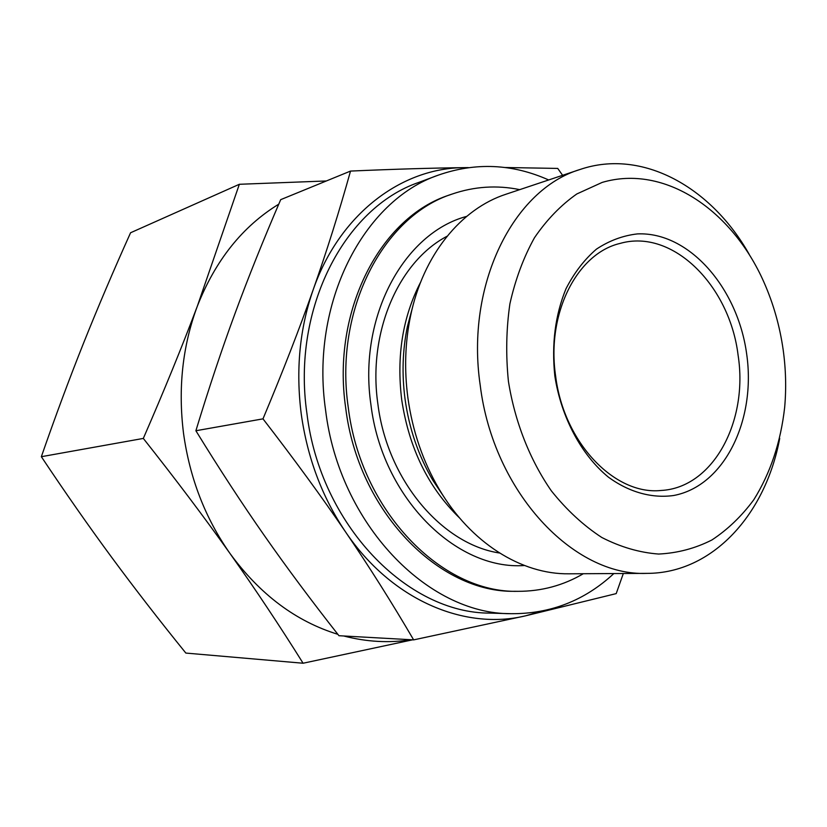 <?xml version="1.0" encoding="UTF-8"?>
<svg xmlns="http://www.w3.org/2000/svg" width="827" height="827" viewBox="0 0 827 827"><rect width="100%" height="100%" fill="white"/><g stroke="black" fill="none" stroke-linecap="round" stroke-linejoin="round"><path stroke-width="1.24" d="M749.262 254.447C711.458 187.181 642.248 148.291 580.13 169.452C513.484 189.28 465.343 284.602 480.218 385.289C493.305 492.179 573.566 576.636 647.003 573.369C712.626 573.39 765.616 514.26 779.716 438.393M508.419 381.35C514.88 421.842 529.849 459.864 551.33 490.825C566.65 509.99 583.48 525.548 601.798 537.478C620.591 547.092 639.529 552.622 658.612 554.049C677.416 553.139 695.176 548.456 711.913 539.969C727.76 529.528 741.716 516.12 753.79 499.766C770.454 473.044 780.75 442.228 784.668 407.329C786.363 388.318 785.857 369.152 783.169 349.821C779.809 326.158 773.41 303.643 763.962 282.265C732.05 209.851 664.443 164.035 602.201 182.405L576.832 193.952C560.892 205.137 546.771 219.724 534.48 237.721C523.543 257.435 515.345 279.464 509.908 303.809C506.238 329.032 505.742 354.886 508.419 381.35M580.13 169.452L506.072 194.2C461.084 208.755 422.969 255.057 410.471 316.348C405.054 342.647 404.196 369.793 407.887 397.797C412.528 431.032 422.917 461.435 439.054 488.995C470.635 542.988 521.641 574.527 568.924 573.804L647.003 573.369M447.107 236.222C398.521 261.652 367.56 332.392 377.867 403.907C387.253 480.136 441.969 544.321 499.56 553.025M548.673 179.966C512.347 163.746 475.556 162.133 438.31 175.138L418.834 182.395C344.89 207.505 291.642 308.295 306.91 413.345C320.287 525.042 407.473 613.593 490.142 613.107L510.921 613.696C550.368 614.006 584.668 600.619 613.841 573.556M438.31 175.138C363.725 200.413 309.98 302.961 325.58 410.089C339.246 523.987 427.549 614.244 510.921 613.696M555.641 376.161C563.797 442.672 614.699 495.383 661.031 490.473C713.194 487.847 748.466 421.274 738.097 355.207C729.724 285.739 672.733 228.304 620.126 243.407C577.091 253.372 546.233 313.319 555.641 376.161M746.667 354.008C756.25 420.064 724.431 486.059 673.633 495.507C652.017 498.536 629.275 492.334 608.486 477.21C581.391 455.067 561.213 417.439 554.834 376.016C551.475 344.135 555.206 315.015 566.04 288.654C574.289 272.641 584.441 259.461 596.484 249.103C609.323 240.626 622.969 235.561 637.41 233.907C688.974 231.57 737.746 287.868 746.667 354.008M413.645 639.881L338.956 635.715C311.428 600.722 286.618 567.415 264.516 535.793C242.456 504.294 219.569 469.281 195.885 430.743C208.859 388.132 221.894 349.066 235.002 313.536C248.121 277.882 263.348 239.923 280.694 199.658L350.524 171.075C339.235 211.526 326.768 251.16 313.102 289.967C299.519 328.629 282.813 371.592 262.986 418.855C294.526 459.636 322.034 497.296 345.49 531.823C369.049 566.464 391.771 602.49 413.645 639.881L525.693 615.795L616.198 593.61L623.331 573.504M468.351 167.602L464.65 167.643C401.901 167.55 339.525 213.748 313.102 289.967C299.643 328.743 295.694 370.093 301.245 414.027C307.406 457.9 322.148 497.161 345.49 531.823C391.347 599.988 464.588 630.691 525.693 615.795L541.478 611.205M466.655 216.385C403.969 233.059 357.988 316.865 370.909 404.589C382.043 497.637 456.122 570.516 524.452 565.513M519.728 189.641C496.955 184.979 474.45 186.447 452.204 194.035L449.537 194.976C380.916 216.767 331.41 310.208 345.665 407.711C358.091 511.293 439.023 593.259 515.149 591.295L517.981 591.326C541.478 591.346 563.259 585.475 583.314 573.731M452.204 194.035C383.511 215.847 333.943 309.505 348.239 407.266C360.706 511.117 441.763 593.29 517.981 591.326M562.608 175.303L557.729 168.419L504.915 167.509M195.885 430.743L262.986 418.855M468.051 167.643L464.65 167.643C432.583 168.005 394.551 169.142 350.524 171.075M303.085 663.233L185.848 653.072C159.197 620.157 134.429 588.183 111.552 557.16C88.737 526.199 65.343 492.716 41.35 456.7C55.409 416.25 69.489 378.373 83.579 343.071C97.731 307.675 113.392 270.894 130.573 232.759L239.344 184.287L197.312 306.248C181.981 346.916 163.984 390.975 143.319 438.424C175.572 479.153 204.476 517.516 230.02 553.511C255.574 589.579 279.929 626.163 303.085 663.233L412.621 639.819M278.761 204.166C242.466 226.443 215.32 260.474 197.312 306.248C182.529 346.017 177.939 388.38 183.522 433.307C189.765 478.182 205.261 518.25 230.02 553.511C259.978 594.468 295.921 621.408 337.861 634.319M41.35 456.7L143.319 438.424M326.365 180.968L239.344 184.287M343.722 635.984C366.599 641.917 389.093 643.179 411.205 639.747M412.869 306.062L407.37 326.696C402.553 350.11 401.777 374.259 405.054 399.121C409.179 428.644 418.421 455.667 432.779 480.198L444.637 497.957M420.592 282.234C402.687 316.875 396.391 356.065 401.715 399.813C409.086 448.358 428.386 487.765 459.626 518.022M444.678 498.009L432.779 480.198L439.054 488.995M412.88 306L407.37 326.696L410.471 316.348"/></g></svg>
